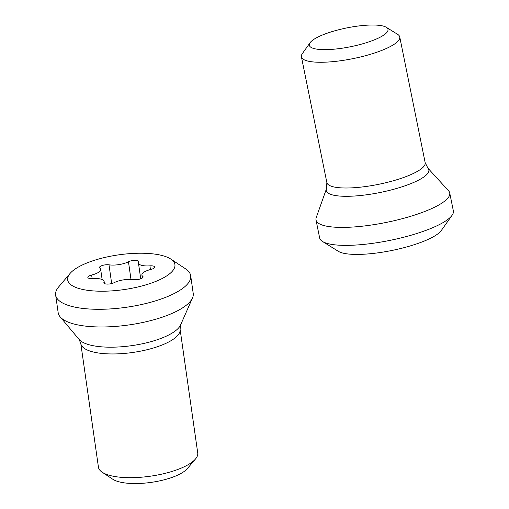 <?xml version="1.0" encoding="UTF-8"?>
<svg xmlns="http://www.w3.org/2000/svg" width="509" height="509" viewBox="0 0 509 509"><rect width="100%" height="100%" fill="white"/><g stroke="black" fill="none" stroke-linecap="round" stroke-linejoin="round"><path stroke-width="0.76" d="M381.133 25.622A40.122 9.601 -11.4 0 0 340.826 29.229A40.122 9.601 -11.4 0 0 310.064 42.724A40.122 9.601 -11.4 0 0 316.159 49.042A40.122 9.601 -11.4 0 0 365.729 42.896A40.122 9.601 -11.4 0 0 386.286 27.301A40.122 9.601 -11.4 0 0 381.133 25.622M310.064 42.724L302.352 53.617A50.156 12 -11.4 0 0 301.417 56.823A50.156 12 -11.4 0 0 309.968 61.513A50.156 12 -11.4 0 0 366.264 55.487A50.156 12 -11.4 0 0 399.737 36.934A50.156 12 -11.4 0 0 397.631 34.338L386.286 27.301M326.466 188.769L316.235 217.578A68.206 16.32 -11.4 0 0 316.013 219.99A68.206 16.32 -11.4 0 0 327.643 226.371A68.206 16.32 -11.4 0 0 404.203 218.17A68.206 16.32 -11.4 0 0 449.721 192.936A68.206 16.32 -11.4 0 0 448.582 190.799L427.954 168.231L425.174 162.664A50.156 12 168.6 0 1 391.701 181.217A50.156 12 168.6 0 1 335.412 187.248A50.156 12 168.6 0 1 326.861 182.559L326.466 188.769A52.306 12.515 -11.4 0 0 335.215 195.513A52.306 12.515 -11.4 0 0 397.351 188.247A52.306 12.515 -11.4 0 0 427.954 168.231M449.721 192.936L453.36 210.904A68.206 16.32 168.6 0 1 452.094 215.262A68.206 16.32 168.6 0 1 399.794 238.206A68.206 16.32 168.6 0 1 331.276 244.339A68.206 16.32 168.6 0 1 322.509 241.482A68.206 16.32 168.6 0 1 319.652 237.957L316.013 219.99M452.094 215.262L441.297 230.513A54.164 12.96 168.6 0 1 399.762 248.729A54.164 12.96 168.6 0 1 345.35 253.603A54.164 12.96 168.6 0 1 338.39 251.338L322.509 241.482M195.513 458.959L187.369 468.579A40.122 13.018 171.9 0 1 155.582 481.673A40.122 13.018 171.9 0 1 116.936 481.19A40.122 13.018 171.9 0 1 112.743 479.224L102.233 472.263A50.156 16.269 171.9 0 1 98.434 467.173L80.791 343.448A50.156 16.269 -8.1 0 0 89.832 351.006A50.156 16.269 -8.1 0 0 146.567 349.842A50.156 16.269 -8.1 0 0 180.091 329.285L197.74 453.01A50.156 16.269 171.9 0 1 195.513 458.959A50.156 16.269 171.9 0 1 155.779 475.33A50.156 16.269 171.9 0 1 107.475 474.725A50.156 16.269 171.9 0 1 102.233 472.263M190.69 275.744L193.216 293.426A68.206 22.129 171.9 0 1 192.497 297.95A68.206 22.129 171.9 0 1 141.152 322.821A68.206 22.129 171.9 0 1 70.458 322.961A68.206 22.129 171.9 0 1 60.119 316.833A68.206 22.129 171.9 0 1 58.166 312.685L55.64 295.004A68.206 22.129 -8.1 0 0 67.939 305.279A68.206 22.129 -8.1 0 0 145.097 303.701A68.206 22.129 -8.1 0 0 190.69 275.744A68.206 22.129 -8.1 0 0 185.524 268.816L170.814 259.075A54.164 17.573 -8.1 0 0 165.151 256.415A54.164 17.573 -8.1 0 0 112.985 255.766A54.164 17.573 -8.1 0 0 70.07 273.441A54.164 17.573 -8.1 0 0 77.432 288.03A54.164 17.573 -8.1 0 0 147.279 284.429A54.164 17.573 -8.1 0 0 170.814 259.075M99.834 268.128A5.86 1.902 171.9 0 1 99.478 267.594A5.86 1.902 171.9 0 1 102.697 265.38A5.86 1.902 171.9 0 1 109.002 264.826A13.902 4.511 -8.1 0 0 128.465 261.76A5.86 1.902 171.9 0 1 137.678 260.703A5.86 1.902 171.9 0 1 138.734 261.588A5.86 1.902 171.9 0 1 138.652 262.014A13.902 4.511 -8.1 0 0 138.461 263.038A13.902 4.511 -8.1 0 0 149.92 265.857A5.86 1.902 171.9 0 1 154.749 267.04A5.86 1.902 171.9 0 1 154.221 268.001A5.86 1.902 171.9 0 1 150.944 269.414A13.902 4.511 -8.1 0 0 141.903 275.051A13.902 4.511 -8.1 0 0 142.749 276.317A5.86 1.902 171.9 0 1 143.105 276.851A5.86 1.902 171.9 0 1 137.831 279.524A5.86 1.902 171.9 0 1 133.581 279.626A13.902 4.511 -8.1 0 0 114.118 282.686A5.86 1.902 171.9 0 1 104.905 283.748A5.86 1.902 171.9 0 1 103.849 282.864A5.86 1.902 171.9 0 1 103.931 282.431A13.902 4.511 -8.1 0 0 104.122 281.413A13.902 4.511 -8.1 0 0 92.663 278.595A5.86 1.902 171.9 0 1 87.834 277.405A5.86 1.902 171.9 0 1 88.362 276.451A5.86 1.902 171.9 0 1 91.639 275.032A13.902 4.511 -8.1 0 0 100.68 269.395A13.902 4.511 -8.1 0 0 99.834 268.128M70.07 273.441L58.662 286.911A68.206 22.129 -8.1 0 0 55.64 295.004M180.091 329.285L180.6 324.939A52.306 16.969 171.9 0 1 141.222 344.008A52.306 16.969 171.9 0 1 87.02 344.116A52.306 16.969 171.9 0 1 79.086 339.42L60.119 316.833M91.639 275.032L92.154 278.62M103.931 282.431L104.046 283.252M142.749 276.317L142.914 277.462M149.92 265.857L150.448 269.541M128.465 261.76L130.978 279.39M109.002 264.826L111.675 283.57M425.174 162.664L399.737 36.934M326.861 182.559L301.417 56.823M180.6 324.939L192.497 297.95M80.791 343.448L79.086 339.42M102.124 279.511L100.68 269.395M104.428 283.538L104.122 281.413M142.323 278.009L141.903 275.051M140.707 278.798L138.461 263.038"/></g></svg>
